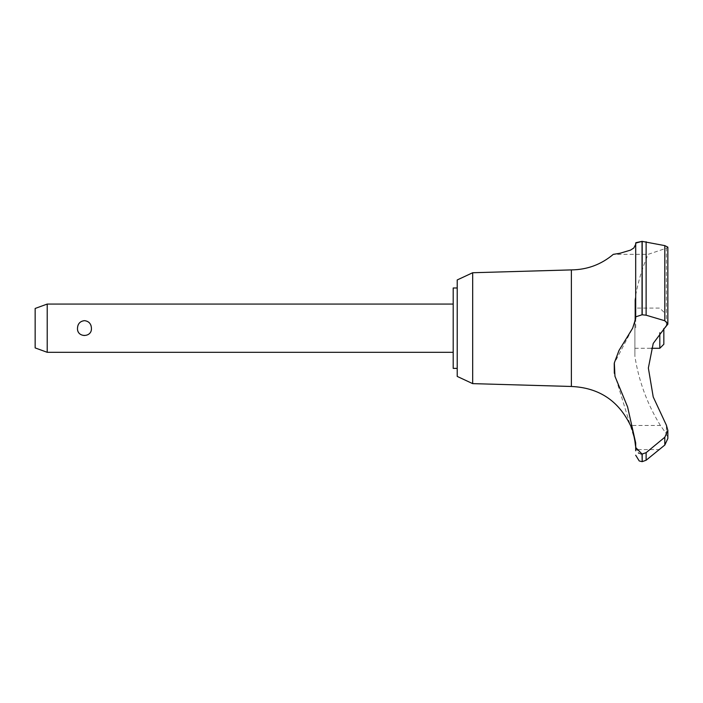 <?xml version="1.0" encoding="UTF-8"?>
<svg xmlns="http://www.w3.org/2000/svg" width="703" height="703" viewBox="0 0 703 703"><rect width="100%" height="100%" fill="white"/><g stroke="black" fill="none" stroke-linecap="round" stroke-linejoin="round"><path stroke-width="0.53" stroke-dasharray="3.52 2.64" d="M457.214 279.952L457.214 376.421M453.198 287.993L453.198 368.381M472.68 272.738L472.68 383.627M571.372 269.899L571.372 386.474M634.888 300.234L634.888 356.14L634.888 300.234A184.907 184.907 0 0 1 648.148 254.345L666.391 248.194L666.391 326.271L666.391 248.194L648.148 254.345L613.306 254.345L619.422 253.379L631.259 249.741L635.415 245.778L635.688 244.284L635.688 254.345M635.688 295.436L635.89 242.693M642.041 314.777L642.041 241.357L664.801 245.628L664.81 320.744L646.119 315.199L642.041 314.777L635.688 316.86L632.656 328.187L614.237 363.416M666.391 248.194L667.85 247.14L666.602 248.124M641.936 454.068L646.119 452.662L664.801 437.248L664.81 445.052L659.572 449.577L635.679 449.577L635.538 446.071M634.405 437.345L634.264 436.668M634.124 436.018L633.974 435.368M633.798 434.682L633.614 433.953M633.324 432.907L632.964 431.721M632.085 429.19L630.494 425.464L660.416 425.464L666.391 433.883L667.85 438.435M91.425 328.187C92.146 318.538 76.785 318.538 77.497 328.187C77.796 332.677 80.124 335.19 84.465 335.718C88.806 335.19 91.126 332.677 91.425 328.187M47.206 352.3L47.206 304.065M35.15 308.459L35.15 347.915M663.834 344.268L663.834 328.503M659.809 332.774L659.809 348.284M634.888 328.187L634.888 308.09L634.888 328.187M664.81 437.248L667.85 430.403L667.85 438.479L666.391 433.883L660.416 425.464A184.907 184.907 0 0 1 634.888 356.14M666.391 425.218L666.391 433.883L666.391 425.218L653.219 396.949L648.359 368.029L653.219 343.433L666.646 326.043M667.85 430.183L666.576 425.543M642.199 454.068L642.199 461.643M642.041 454.068L642.041 461.643M614.317 373.249L635.688 442.925L635.688 449.577M635.688 447.512L638.403 452.873M639.264 453.391L640.688 453.901M667.024 325.665L667.718 324.522M667.85 323.837L664.81 320.744M642.199 241.357L642.199 314.777M457.214 328.187L457.214 368.381L457.214 328.187M646.119 452.662L646.119 460.245M646.119 241.753L646.119 315.199M635.688 243.124L635.688 316.86M635.688 244.284L635.688 328.187M663.834 312.106L659.809 308.09L634.888 308.09M634.888 348.284L651.338 348.284M667.85 323.758L667.85 247.14"/><path stroke-width="1.05" d="M457.214 368.381L453.198 368.381L453.198 287.993L457.214 287.993M472.68 272.738L457.214 279.952L457.214 376.421L472.68 383.627L472.68 272.738L571.372 269.899C587.207 269.724 601.188 264.539 613.315 254.345L619.923 253.282L630.521 250.119L633.798 248.018L635.688 244.38L635.688 243.124L635.688 316.86L642.041 314.777L646.119 315.199L664.801 320.753L667.85 323.758L653.219 343.433L648.359 368.029L653.219 396.949L666.391 425.218L667.85 430.403L664.81 437.248L646.119 452.662L642.041 454.068L635.688 447.512L635.688 442.925L627.586 406.896L614.958 376.316L614.334 362.871L618.983 350.481L632.656 328.187L635.688 318.503L635.688 243.124L642.041 241.357L635.89 242.693M472.68 383.627L571.372 386.474L571.372 269.899M664.81 320.744L664.81 245.628L667.85 247.14L664.81 245.628L642.041 241.357L642.041 314.777M635.688 254.345L635.688 295.436M642.199 454.068L642.199 461.643L642.041 454.068M667.85 438.435L664.836 445.025L646.119 460.245L646.119 452.662M635.538 446.071L634.405 437.345M634.264 436.668L634.124 436.018M633.974 435.368L633.798 434.682M633.614 433.953L633.324 432.907M632.964 431.721L632.085 429.19M47.206 304.065L47.206 352.3L35.15 347.915L35.15 308.459L47.206 304.065L453.198 304.065M77.497 328.187C77.796 323.696 80.124 321.183 84.465 320.656C88.806 321.183 91.126 323.696 91.425 328.187C92.146 337.835 76.785 337.835 77.497 328.187M651.338 348.284L659.809 348.284L659.809 332.774M663.834 328.503L663.834 344.268L659.809 348.284M664.81 437.248L664.81 445.052L667.85 438.479L667.85 430.183M571.372 386.474C598.851 387.687 618.552 400.684 630.494 425.464C632.006 424.665 637.076 450.061 635.679 449.577L635.688 447.512M638.403 452.873L639.264 453.391M640.688 453.901L641.936 454.068M614.237 363.416L614.317 373.249M667.718 324.522L667.85 323.837M642.199 314.777L642.199 241.357M646.119 315.199L646.119 241.753M453.198 352.3L47.206 352.3M642.199 461.643L646.119 460.245M642.041 461.643L639.238 460.957L635.688 455.21M635.679 449.577L635.688 450.79M667.85 323.758L667.85 247.14"/></g></svg>

